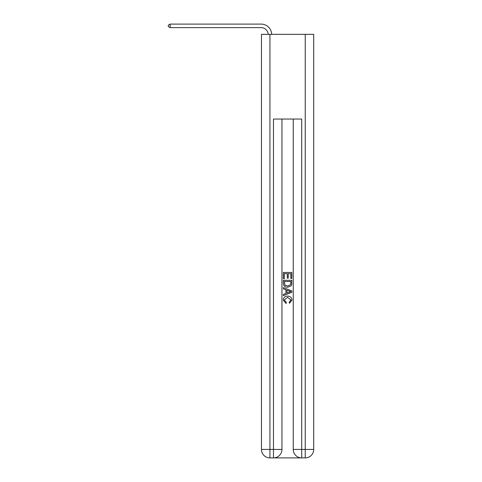 <?xml version="1.0" encoding="UTF-8"?>
<svg xmlns="http://www.w3.org/2000/svg" width="482" height="482" viewBox="0 0 482 482"><rect width="100%" height="100%" fill="white"/><g stroke="black" fill="none" stroke-linecap="round" stroke-linejoin="round"><path stroke-width="0.72" d="M274.107 457.9L301.075 457.9M269.944 34.336L269.944 449.429L261.473 449.429L261.473 34.336L313.71 34.336L313.71 449.429L305.239 449.429L305.239 34.336M293.237 119.048L293.237 449.429A8.471 8.471 0 0 0 301.708 457.9L301.708 449.429L293.237 449.429A8.471 8.471 0 0 0 301.708 457.9L305.239 457.9L305.239 449.429L301.708 449.429L301.708 119.048L273.475 119.048L273.475 449.429L269.944 449.429L269.944 457.9L273.475 457.9A8.471 8.471 0 0 0 281.946 449.429L273.475 449.429L273.475 457.9A8.471 8.471 0 0 0 281.946 449.429L281.946 119.048M305.239 457.9A8.471 8.471 0 0 0 313.71 449.429A8.471 8.471 0 0 1 305.239 457.9M261.473 449.429A8.471 8.471 0 0 0 269.944 457.9A8.471 8.471 0 0 1 261.473 449.429M283.356 278.644L283.356 272.457L291.827 272.457L291.827 278.427L290.851 278.427L290.851 273.649L288.242 273.649L288.242 278.102L287.266 278.102L287.266 273.649L284.332 273.649L284.332 278.644L283.356 278.644M283.356 283.308L283.356 280.277L291.827 280.277L291.706 284.669L291.098 285.898L287.64 287.224C284.928 287.236 283.5 285.928 283.356 283.308M284.332 281.47L284.934 285.217L287.658 286.031L290.676 284.585L290.851 281.47L284.332 281.47M283.356 288.857L283.356 287.585L291.827 290.953L291.827 292.297L283.356 295.659L283.356 294.394L285.965 293.43L285.965 289.821L283.356 288.857M289.284 291.044L286.941 290.176L286.941 293.068L290.851 291.622L289.284 291.044M284.223 299.949L286.344 302.322L286.067 303.515L283.247 300.057C283.476 297.454 284.946 296.147 287.658 296.129C290.26 296.189 291.682 297.49 291.935 300.033L289.471 303.298L289.218 302.106L290.959 299.979L287.658 297.328L284.223 299.949M268.173 34.336A7.061 7.061 -149.1 0 0 261.117 27.631L170.122 27.631L168.29 26.57L168.29 25.16L170.122 24.1L261.117 24.1A10.592 10.592 30.9 0 1 271.703 34.336M170.122 24.1L170.122 27.631"/></g></svg>
